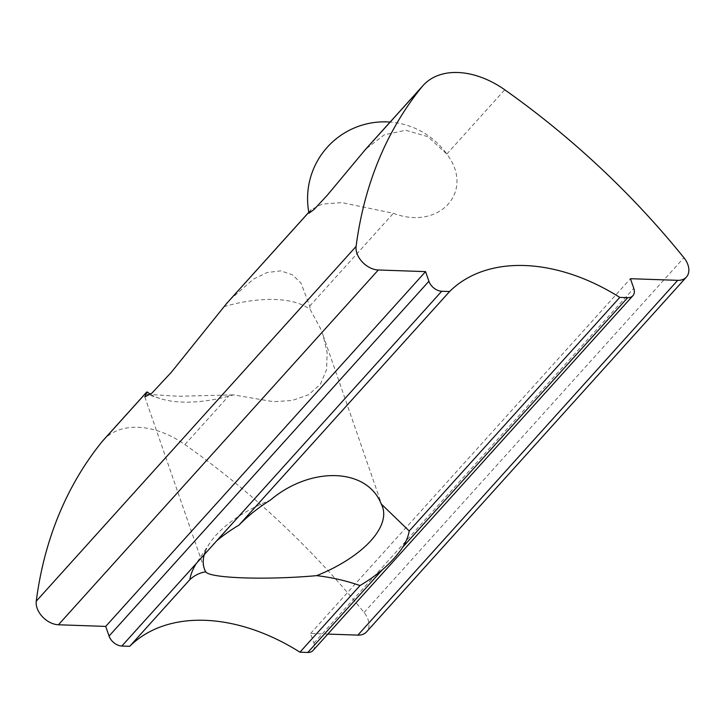 <?xml version="1.0" encoding="UTF-8"?>
<svg xmlns="http://www.w3.org/2000/svg" width="725" height="725" viewBox="0 0 725 725"><rect width="100%" height="100%" fill="white"/><g stroke="black" fill="none" stroke-linecap="round" stroke-linejoin="round"><path stroke-width="0.54" stroke-dasharray="3.62 2.72" d="M223.889 306.693A94.313 43.473 -19.1 0 1 310.264 309.675L320.396 328.289L323.078 335.195L327.147 352.685L326.594 369.569L320.414 384.223L308.551 394.781L292.311 400.454L273.66 401.722L233.45 394.88A94.313 43.473 -19.1 0 1 159.908 398.487A94.313 43.473 -19.1 0 1 150.546 394.3M205.32 551.616A94.313 43.473 -19.1 0 1 209.924 542.943A94.313 43.473 -19.1 0 1 270.289 500.177M233.45 394.88L178.622 396.276L147.057 394.3L146.106 392.723M229.762 299.942L253.505 279.08L267.144 272.537L280.747 270.86L292.474 274.847L301.029 283.131L309.738 306.095L310.264 309.675M308.986 213.213L311.134 209.679L322.172 204.087L341.837 202.601L393.385 213.313C439.45 230.84 475.337 191.318 446.79 154.072L427.822 136.653L405.746 130.255L384.295 134.832L365.781 149.069M103.267 440.247A76.723 52.227 -138 0 1 184.902 444.561A613.776 417.854 -138 0 1 364.059 612.516A19.176 13.059 -138 0 1 366.542 631.874M327.836 634.076L310.59 633.478L313.934 643.129A11.509 7.839 -138 0 1 313.019 650.515M310.59 633.478L630.442 278.699M309.738 306.095L393.385 213.313M446.79 154.072L504.754 89.782M364.059 612.516L683.92 257.728M184.902 444.561L229.399 395.207M308.814 212.325L310.508 210.449M313.934 643.129L633.786 288.351M144.837 396.91L204.35 568.772M323.078 335.195L382.592 507.056M311.134 209.679L308.805 212.262M445.975 152.939A76.723 76.723 0 0 0 390.113 122.072M159.908 398.487L147.057 394.3M209.924 542.943L197.562 561.467"/><path stroke-width="1.09" d="M150.546 394.3A94.313 43.473 -19.1 0 1 147.075 391.89L144.837 396.91L151.915 393.131L171.435 372.161L226.852 303.231L308.805 212.262M239.005 525.099L449.591 291.522L441.706 291.251A11.509 7.839 -138 0 1 428.91 281.273L425.566 271.621L105.714 626.409L109.058 636.061A11.509 7.839 -138 0 0 121.854 646.029L129.73 646.301L189.796 579.683A115.085 53.043 -19.1 0 1 196.257 563.506L216.784 540.732A115.085 53.043 -19.1 0 1 239.005 525.099C248.14 515.792 258.571 507.482 270.289 500.177C310.753 465.948 367.031 467.688 381.241 504.002A94.313 43.473 -19.1 0 1 382.592 507.056A94.313 43.473 -19.1 0 1 316.653 575.65C265.912 580.199 209.57 578.296 205.701 571.817A94.313 43.473 -19.1 0 1 204.35 568.772A94.313 43.473 -19.1 0 1 205.32 551.616M425.566 271.621L378.287 269.99A19.176 13.059 -138 0 1 356.102 246.409A613.776 417.854 -138 0 1 421.877 86.918A76.723 52.227 -138 0 1 423.119 85.459A76.723 52.227 -138 0 1 504.754 89.782A613.776 417.854 -138 0 1 683.92 257.728A19.176 13.059 -138 0 1 686.403 277.086A19.176 13.059 -138 0 1 677.721 280.33L630.442 278.699L633.786 288.351A11.509 7.839 -138 0 1 632.88 295.728A11.509 7.839 -138 0 1 627.669 297.667L619.793 297.395A172.623 117.523 -138 0 0 449.591 291.522M632.88 295.728L313.019 650.515A11.509 7.839 -138 0 1 307.817 652.455L382.22 569.923A115.085 53.043 -19.1 0 1 359.999 585.564C345.934 580.643 331.488 577.345 316.653 575.65M307.817 652.455L299.942 652.183L359.999 585.564M146.106 392.723L147.075 391.89M105.714 626.409L58.435 624.769A19.176 13.059 -138 0 1 36.25 601.197A613.776 417.854 -138 0 1 102.026 441.697A76.723 52.227 -138 0 1 103.267 440.247L146.115 392.723M423.119 85.459L365.781 149.069L327.337 195.17L314.088 209.453L308.986 213.213A76.723 76.723 0 0 1 390.113 122.072M686.403 277.086L366.542 631.874A19.176 13.059 -138 0 1 357.869 635.118L327.836 634.076M382.22 569.923C390.993 562.274 397.835 554.679 402.747 547.158L627.669 297.667M129.73 646.301A172.623 117.523 -138 0 1 299.942 652.183M381.241 504.002L409.208 530.981A115.085 53.043 -19.1 0 1 402.747 547.158M205.701 571.817C199.701 572.786 194.4 575.405 189.796 579.683M409.208 530.981L619.793 297.395M216.784 540.732L441.706 291.251M109.058 636.061L428.91 281.273M121.854 646.029L196.257 563.506M226.852 303.231L308.814 212.325M102.026 441.697L146.523 392.343M363.914 151.208L421.877 86.918M357.869 635.118L677.721 280.33M36.25 601.197L356.102 246.409M58.435 624.769L378.287 269.99"/></g></svg>
